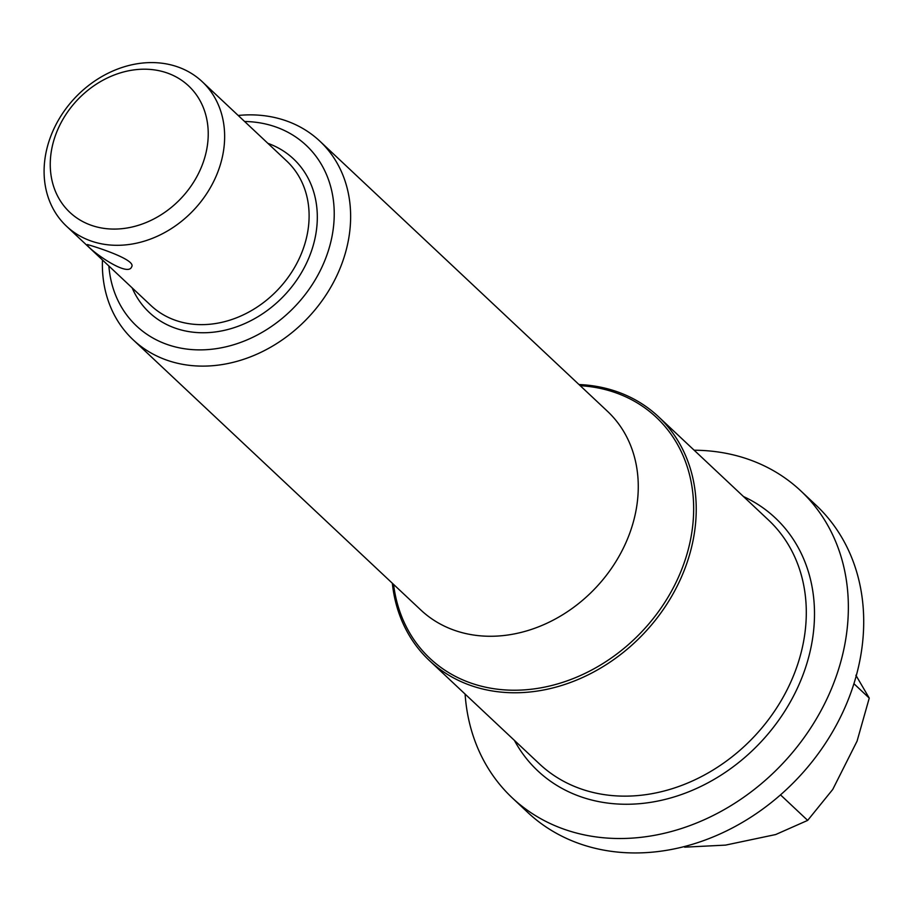 <?xml version="1.0" encoding="UTF-8"?>
<svg xmlns="http://www.w3.org/2000/svg" width="915" height="915" viewBox="0 0 915 915"><rect width="100%" height="100%" fill="white"/><g stroke="black" fill="none" stroke-linecap="round" stroke-linejoin="round"><path stroke-width="1.37" d="M87.36 244.591C84.786 246.352 127.482 278.515 131.634 266.883C137.261 259.048 85.976 243.916 87.36 244.591M108.874 266.002A123.914 102.091 -46.8 0 0 214.876 348.855A123.914 102.091 -46.8 0 0 332.156 235.681A123.914 102.091 -46.8 0 0 244.614 121.489M238.197 115.462A136.301 112.293 133.2 0 1 319.827 141.139A136.301 112.293 133.2 0 1 342.427 173.976A136.301 112.293 133.2 0 1 348.352 240.496A136.301 112.293 133.2 0 1 258.899 353.27A136.301 112.293 133.2 0 1 133.19 339.842A136.301 112.293 133.2 0 1 110.589 307.005A136.301 112.293 133.2 0 1 102.457 259.986M51.709 149.134A86.742 71.462 -46.8 0 0 114.158 229.082A86.742 71.462 -46.8 0 0 206.779 149.134A86.742 71.462 -46.8 0 0 144.33 69.197A86.742 71.462 -46.8 0 0 51.709 149.134M222.986 153.949A99.129 81.675 133.2 0 1 157.918 235.967A99.129 81.675 133.2 0 1 66.498 226.199A99.129 81.675 133.2 0 1 45.75 153.949A99.129 81.675 133.2 0 1 110.818 71.919A99.129 81.675 133.2 0 1 202.226 81.687A99.129 81.675 133.2 0 1 222.986 153.949M392.341 583.244A167.285 137.822 -46.8 0 0 429.375 660.527A167.285 137.822 -46.8 0 0 583.644 677.009A167.285 137.822 -46.8 0 0 693.433 538.592A167.285 137.822 -46.8 0 0 658.423 416.657A167.285 137.822 -46.8 0 0 578.978 384.54M465.106 694.096A210.656 173.553 -46.8 0 0 512.309 797.914L527.658 812.348A210.656 173.553 -46.8 0 0 721.924 833.096A210.656 173.553 -46.8 0 0 860.18 658.8A210.656 173.553 -46.8 0 0 816.1 505.252L800.739 490.829A210.656 173.553 -46.8 0 0 694.165 450.226M512.309 797.914A210.656 173.553 -46.8 0 0 706.574 818.673A210.656 173.553 -46.8 0 0 844.831 644.377A210.656 173.553 -46.8 0 0 800.739 490.829M853.924 683.699L869.25 698.099L857.058 741.161L832.753 789.428L807.67 820.389L775.668 834.549L725.526 845.117L684.649 847.164M780.506 794.872L807.67 820.389M855.88 675.236L869.25 698.099M580.213 385.695A165.341 136.221 133.2 0 1 690.894 537.837A165.341 136.221 133.2 0 1 537.54 688.389A165.341 136.221 133.2 0 1 393.576 584.41M133.19 339.842L420.82 609.996A136.301 112.293 -46.8 0 0 546.518 623.424A136.301 112.293 -46.8 0 0 635.982 510.639A136.301 112.293 -46.8 0 0 607.457 411.281L319.827 141.139M743.449 496.525A173.484 142.923 133.2 0 1 811.594 644.377A173.484 142.923 133.2 0 1 676.986 796.039A173.484 142.923 133.2 0 1 514.402 740.395M429.375 660.527L539.438 763.899A167.285 137.822 -46.8 0 0 693.707 780.381A167.285 137.822 -46.8 0 0 803.496 641.964A167.285 137.822 -46.8 0 0 768.486 520.029L658.423 416.657M267.889 143.346A105.328 86.776 133.2 0 1 315.549 235.681A105.328 86.776 133.2 0 1 230.168 328.874A105.328 86.776 133.2 0 1 132.149 287.87M66.498 226.199L150.964 305.541A99.129 81.675 -46.8 0 0 242.383 315.298A99.129 81.675 -46.8 0 0 307.451 233.279A99.129 81.675 -46.8 0 0 286.692 161.017L202.226 81.687"/></g></svg>
